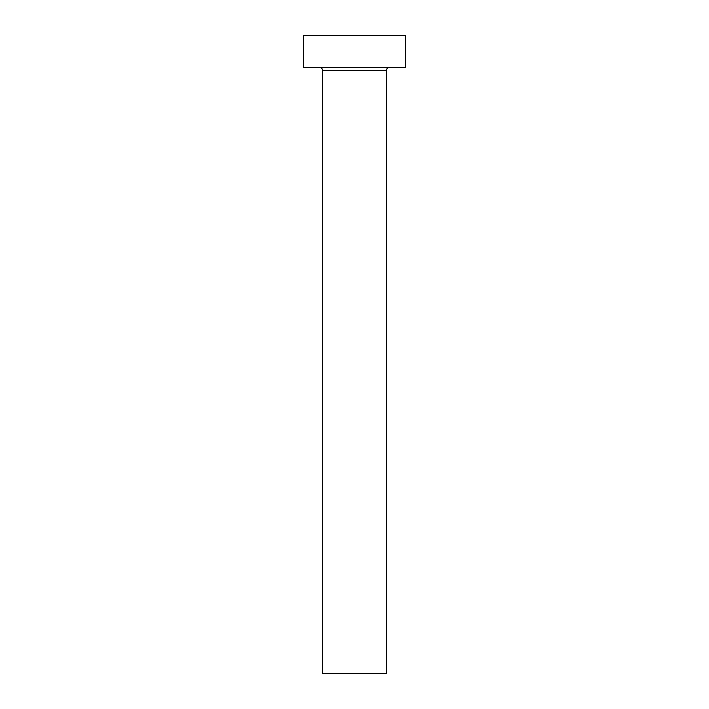 <?xml version="1.0" encoding="UTF-8"?>
<svg xmlns="http://www.w3.org/2000/svg" width="709" height="709" viewBox="0 0 709 709"><rect width="100%" height="100%" fill="white"/><g stroke="black" fill="none" stroke-linecap="round" stroke-linejoin="round"><path stroke-width="1.06" d="M386.405 70.545L322.595 70.545L322.595 673.55L386.405 673.55L386.405 70.545A3.191 3.191 0 0 1 389.596 67.355M322.595 70.545A3.191 3.191 0 0 0 319.404 67.355M405.548 67.355L303.452 67.355L303.452 35.45L405.548 35.45L405.548 67.355"/></g></svg>
